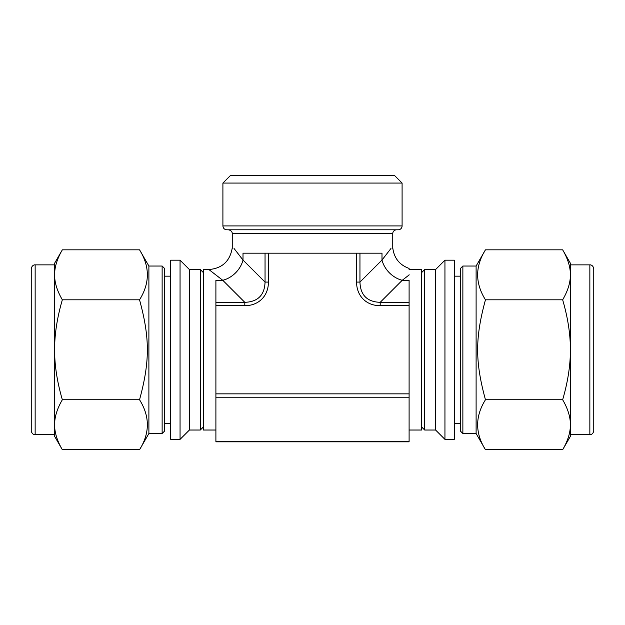 <?xml version="1.0" encoding="UTF-8"?>
<svg xmlns="http://www.w3.org/2000/svg" width="625" height="625" viewBox="0 0 625 625"><rect width="100%" height="100%" fill="white"/><g stroke="black" fill="none" stroke-linecap="round" stroke-linejoin="round"><path stroke-width="0.94" d="M139.539 249.836C149.953 266.5 149.953 283.156 139.539 299.812C149.953 338.031 149.953 361.539 139.539 399.758C149.953 416.414 149.953 433.07 139.539 449.727L62.344 449.727C57.328 441.117 54.758 433.094 54.625 425.656L54.625 423.82C54.758 416.391 57.328 408.367 62.344 399.758C57.328 382.539 54.758 366.492 54.625 351.617L54.625 347.945C54.758 333.07 57.328 317.031 62.344 299.812C57.328 291.203 54.758 283.18 54.625 275.742L54.625 273.906C54.758 266.469 57.328 258.445 62.344 249.836L139.539 249.836L148.891 266.031L148.891 433.531L139.539 449.727M62.344 299.812L139.539 299.812M62.344 399.758L139.539 399.758M170.711 439.375L170.711 260.188L180.055 260.188L180.055 439.375L170.711 439.375M62.344 449.727L54.625 436.359L54.625 425.656M54.625 273.906L54.625 263.211L62.344 249.836M54.625 423.82L54.625 351.617M54.625 347.945L54.625 275.742M203.43 426.914L200.312 430.023L189.406 430.023L189.406 269.539L180.055 260.188M200.312 430.023L200.312 269.539L189.406 269.539M203.43 272.656L200.312 269.539M54.625 434.703L35.148 434.703C35.352 434.852 31.953 434.922 31.25 430.805L31.25 295.641M31.25 430.805L31.25 268.758C31.953 264.641 35.352 264.711 35.148 264.867L54.625 264.867M148.891 433.531L162.133 433.531L162.133 266.031L148.891 266.031M170.711 423.406L164.469 423.406L164.469 431.195L164.469 268.367L162.133 266.031M170.711 276.164L164.469 276.164M562.656 249.836C567.672 258.445 570.242 266.469 570.375 273.906L570.375 263.211L562.656 249.836L485.461 249.836C475.047 266.5 475.047 283.156 485.461 299.812C475.047 338.031 475.047 361.539 485.461 399.758C475.047 416.414 475.047 433.07 485.461 449.727L562.656 449.727C567.672 441.117 570.242 433.094 570.375 425.656L570.375 351.617C570.242 366.492 567.672 382.539 562.656 399.758C567.672 408.367 570.242 416.391 570.375 423.82M562.656 399.758L485.461 399.758M570.375 273.906L570.375 275.742C570.242 283.18 567.672 291.203 562.656 299.812C567.672 317.031 570.242 333.07 570.375 347.945L570.375 351.617M562.656 299.812L485.461 299.812M454.289 439.375L454.289 260.188L444.945 260.188L444.945 439.375L454.289 439.375M562.656 449.727L570.375 436.359L570.375 425.656M570.375 347.945L570.375 275.742M444.945 439.375L435.594 430.023L435.594 269.539L444.945 260.188M435.594 430.023L424.688 430.023L424.688 269.539L435.594 269.539M421.57 272.656L424.688 269.539M570.375 264.867L589.852 264.867L589.852 434.703C589.648 434.852 593.047 434.922 593.75 430.805L593.75 295.641M593.75 430.805L593.75 268.758C593.047 264.641 589.648 264.711 589.852 264.867M485.461 449.727L476.109 433.531L476.109 266.031L485.461 249.836M476.109 433.531L462.867 433.531L462.867 266.031L476.109 266.031M454.289 423.406L460.531 423.406L460.531 431.195L460.531 268.367L462.867 266.031M454.289 276.164L460.531 276.164M409.102 430.023L421.57 430.023L421.57 269.539L409.102 269.539M390.938 248.508C393.477 248.508 393.477 248.508 390.938 248.508L381.992 260.047A23.375 18.102 -135 0 0 402.234 280.289L409.102 280.289L409.102 302.328L380.195 302.328L380.195 305.703L409.102 305.703L409.102 393.859L215.898 393.859L215.898 397.234L409.102 397.234L409.102 441.32L215.898 441.32L215.898 441.836L409.102 441.836L409.102 441.32M409.102 397.234L409.102 393.859M268.422 253.18L265.047 253.18L265.047 282.086L268.422 282.086L268.422 253.18L356.578 253.18L356.578 282.086L359.953 282.086C360.406 295.133 367.156 301.875 380.195 302.328L402.234 280.289L409.102 274.969C409.102 266.531 409.102 266.531 409.102 274.969L409.102 274.648M232.258 248.508L232.258 233.703L392.742 233.703A3.898 3.898 0 0 1 396.641 229.805L376.547 229.805M248.453 229.805L396.641 229.805M222.906 225.914C223.141 228.281 224.437 229.578 226.805 229.805L398.195 229.805A3.898 3.898 0 0 0 402.094 225.914L402.094 183.062L222.906 183.062L222.906 225.914L402.094 225.914M222.906 183.062L230.695 175.273L394.305 175.273L402.094 183.062M234.063 248.508C231.523 248.508 231.523 248.508 234.063 248.508L243.008 260.047A23.375 18.102 -45 0 1 222.766 280.289L244.805 302.328L215.898 302.328L215.898 305.703L244.805 305.703L244.805 302.328C257.844 301.875 264.594 295.133 265.047 282.086L243.008 260.047L243.008 253.18L265.047 253.18M215.898 393.859L215.898 305.703M409.102 305.703L409.102 302.328M215.898 441.32L215.898 397.234M232.141 248.508C229.75 261.43 222 268.438 208.883 269.539L222.766 280.289L215.898 280.289L215.898 302.328M359.953 253.18L381.992 253.18L381.992 260.047L359.953 282.086L359.953 253.18L356.578 253.18M215.898 430.023L203.43 430.023L203.43 269.539L208.883 269.539M35.148 434.703L35.148 264.867M356.578 282.086A35.203 27.266 135 0 0 380.195 305.703M244.805 305.703A35.203 27.266 45 0 0 268.422 282.086M189.406 430.023L180.055 439.375M162.133 433.531L164.469 431.195M421.57 426.914L424.688 430.023M589.852 434.703L570.375 434.703M462.867 433.531L460.531 431.195M232.258 233.703C232.422 233.758 232.359 230.437 228.359 229.805M392.742 248.508L392.742 233.703M409.109 268.438C399.711 265.039 394.297 258.391 392.859 248.508"/></g></svg>
